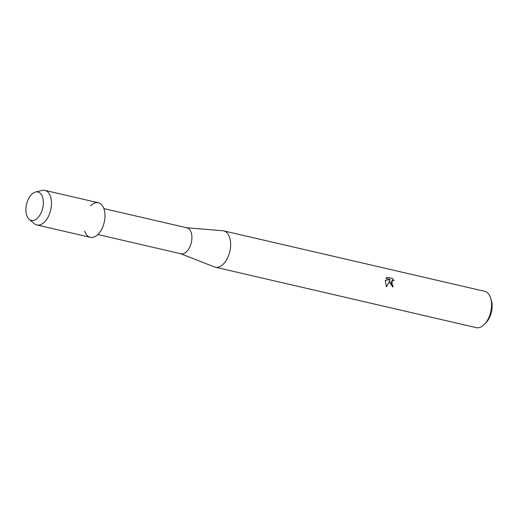 <?xml version="1.0" encoding="UTF-8"?>
<svg xmlns="http://www.w3.org/2000/svg" width="518" height="518" viewBox="0 0 518 518"><rect width="100%" height="100%" fill="white"/><g stroke="black" fill="none" stroke-linecap="round" stroke-linejoin="round"><path stroke-width="0.78" d="M43.344 203.58A14.601 8.314 -77 0 0 35.237 192.113A14.601 8.314 -77 0 0 25.9 208.851A14.601 8.314 -77 0 0 34.007 220.325A14.601 8.314 -77 0 0 43.344 203.58A14.601 8.314 -77 0 0 35.522 192.036A14.601 8.314 -77 0 0 25.9 208.851A14.601 8.314 -77 0 0 29.196 219.354A14.601 8.314 -77 0 0 38.151 217.456A14.601 8.314 -77 0 0 43.344 203.58M84.687 231.106A17.754 10.107 -77 0 0 96.251 235.865A17.754 10.107 -77 0 0 104.953 216.841A17.754 10.107 -77 0 0 90.533 205.873M97.857 234.531L180.931 253.768A13.313 7.582 -77 0 0 191.887 238.397A13.313 7.582 -77 0 0 186.94 227.829L103.865 208.586M180.62 253.697L214.433 266.932A18.642 10.613 -77 0 0 215.274 267.191A18.642 10.613 -77 0 0 230.62 245.668A18.642 10.613 -77 0 0 223.692 230.873A18.642 10.613 -77 0 0 222.818 230.737L186.629 227.758M389.672 282.504L389.892 280.51L386.447 286.842L385.217 280.432L390.177 279.532L385.878 278.542L387.114 277.266L392.417 278.496L394.133 280.704L392.288 280.238L391.096 282.834L392.1 284.868L393.045 285.373A18.642 10.613 103 0 1 392.799 287.121L389.672 282.504M215.274 267.191L476.217 327.629A18.642 10.613 -77 0 0 484.55 324.229A18.642 10.613 -77 0 0 491.556 306.106A18.642 10.613 -77 0 0 490.617 298.025A18.642 10.613 -77 0 0 484.628 291.31L223.692 230.873M484.55 324.229L486.091 322.617A15.98 9.097 -77 0 0 492.1 307.077A15.98 9.097 -77 0 0 491.297 300.155L490.617 298.025M392.748 287.114A18.551 10.561 -77 0 0 392.987 285.386L392.048 284.881L392.268 280.244M394.03 280.626L392.359 278.509L387.082 277.285M386.428 286.804L389.892 280.51M390.177 279.532L385.217 280.432M29.196 219.354L34.279 223.634A17.754 10.107 -77 0 0 36.875 224.961A17.754 10.107 -77 0 0 51.483 204.461A17.754 10.107 -77 0 0 44.885 190.371A17.754 10.107 -77 0 0 41.977 190.423L35.522 192.036M36.875 224.961L90.339 237.348A17.754 10.107 -77 0 0 104.953 216.841A17.754 10.107 -77 0 0 98.355 202.752L44.885 190.371"/></g></svg>
